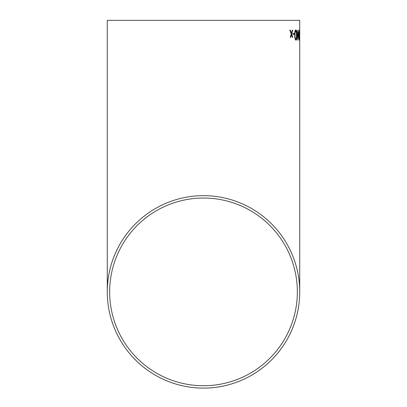 <?xml version="1.0" encoding="UTF-8"?>
<svg xmlns="http://www.w3.org/2000/svg" width="407" height="407" viewBox="0 0 407 407"><rect width="100%" height="100%" fill="white"/><g stroke="black" fill="none" stroke-linecap="round" stroke-linejoin="round"><path stroke-width="0.61" d="M299.725 20.35L107.275 20.35L299.725 20.35L299.725 291.885A96.225 96.225 0 0 0 203.5 195.66A96.225 96.225 0 0 0 107.275 291.885A96.225 96.225 0 0 0 203.5 388.11A96.225 96.225 0 0 0 299.725 291.885M299.705 30.907L299.725 29.925M299.725 30.932L299.72 31.441M299.694 36.06L299.684 35.058M294.393 34.427L294.373 33.42L292.974 33.42L292.994 34.427L294.393 34.427M295.879 40.207C296.545 39.596 296.81 37.876 296.678 35.053C296.723 32.229 296.398 30.515 295.696 29.904C294.933 30.494 294.602 32.209 294.709 35.053C294.719 37.887 295.111 39.606 295.879 40.207M297.258 40.207L298.275 32.418L297.344 32.418L297.115 30.154L296.876 33.42L297.151 33.42L297.258 40.207M299.308 35.053L298.911 29.904C298.56 30.54 298.402 32.255 298.448 35.053C298.458 37.846 298.636 39.565 298.987 40.207L299.308 35.053L298.926 40.207M299.623 34.427L299.562 33.42M292.343 37.317L292.77 37.317L291.692 34L292.76 30.154L292.333 30.154L291.443 33.267L290.349 30.154L289.845 30.154L291.229 34L290.232 37.317L290.725 37.317L291.478 34.732L292.343 37.317M203.5 385.734A93.849 93.849 0 0 0 297.349 291.885A93.849 93.849 0 0 0 203.5 198.036A93.849 93.849 0 0 0 109.651 291.885A93.849 93.849 0 0 0 203.5 385.734M297.349 20.35L109.651 20.35L297.349 20.35M291.478 34.732L290.725 37.317M290.293 30.154L291.443 33.267M292.76 30.154L291.631 34L292.714 37.317L292.287 37.317M298.855 29.904L299.247 35.053M298.59 35.058L298.916 30.907L298.529 35.058L298.977 39.204L298.529 35.058M298.916 30.907L299.221 35.058L298.977 39.204M298.219 32.418L297.237 40.207M297.263 30.154L297.344 32.418M297.298 33.42L297.415 37.678L297.298 33.42M297.354 33.42L297.97 33.42L297.415 37.678M295.64 29.904C296.337 30.515 296.667 32.234 296.622 35.053C296.754 37.856 296.489 39.576 295.823 40.207M294.999 35.058L295.075 32.591L295.701 30.907L295.014 32.591L294.938 35.058C294.927 37.241 295.212 38.624 295.787 39.204L295.848 39.204C295.273 38.634 294.989 37.251 294.999 35.058L294.938 35.058M295.701 30.907C296.245 31.466 296.494 32.85 296.449 35.058C296.561 37.261 296.362 38.645 295.848 39.204M294.312 33.42L294.332 34.427M107.275 20.35L107.275 291.885"/></g></svg>
